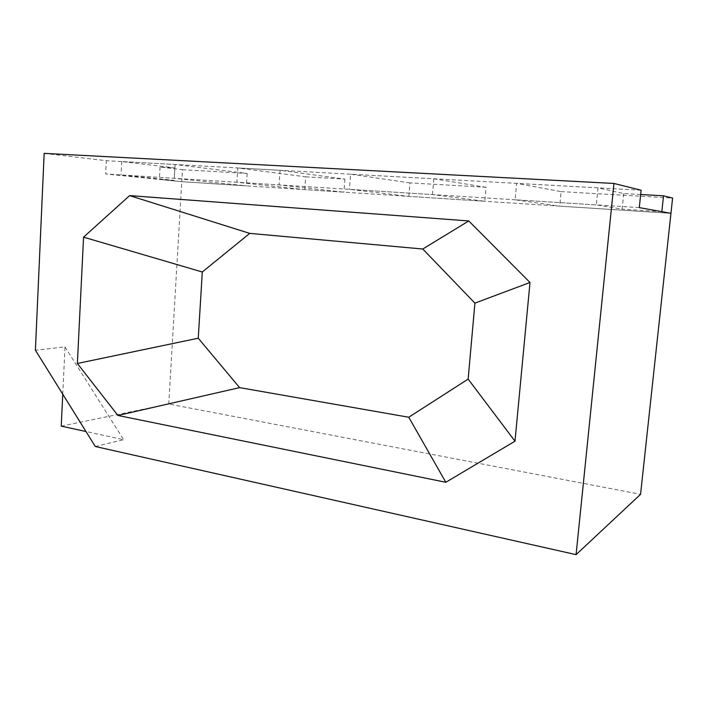 <?xml version="1.0" encoding="UTF-8"?>
<svg xmlns="http://www.w3.org/2000/svg" width="708" height="708" viewBox="0 0 708 708"><rect width="100%" height="100%" fill="white"/><g stroke="black" fill="none" stroke-linecap="round" stroke-linejoin="round"><path stroke-width="0.53" stroke-dasharray="3.54 2.66" d="M62.755 394.179L64.994 346.911L35.4 350.203M64.994 346.911L123.643 439.695L85.978 431.517M95.297 446.5L123.643 439.695M61.233 426.136L168.769 404.011L640.563 494.326M44.161 153.362L106.342 160.707L105.66 173.982L181.779 181.682L168.769 404.011M641.121 190.231L106.342 160.707M639.297 207.621L105.66 173.982M182.478 169.699L247.163 173.442L175.106 164.504L121.732 161.557L174.858 167.902L160.07 167.053L182.478 169.699L181.779 181.682L670.954 213.329L559.692 206.134L561.099 191.629L516.628 183.363L515.114 199.798L559.692 206.134M174.858 167.902L174.141 180.363L159.371 179.416L181.779 181.682L246.357 185.859L174.31 178.31L121.033 174.947L174.141 180.363M121.732 161.557L121.033 174.947M175.106 164.504L174.31 178.31M247.163 173.442L246.357 185.859M160.07 167.053L159.371 179.416M408.852 196.373L409.95 182.876L486.06 187.284L484.812 201.284L432.491 194.585L349.433 189.346L408.852 196.373L484.812 201.284M409.95 182.876L350.575 174.195L349.433 189.346M486.06 187.284L433.809 178.788L350.575 174.195M433.809 178.788L432.491 194.585M304.785 189.638L305.697 176.832L237.799 167.964L236.888 182.257L304.785 189.638L343.946 192.178L279.067 184.912L236.888 182.257M305.697 176.832L344.92 179.106L280.067 170.301L237.799 167.964M280.067 170.301L279.067 184.912M344.92 179.106L343.946 192.178M640.678 194.514L623.739 193.549L598.021 187.859L516.628 183.363M598.021 187.859L596.313 204.913L515.114 199.798M623.739 193.549L622.128 209.134L596.313 204.913M661.83 211.683L622.128 209.134M561.099 191.629L672.6 198.081"/><path stroke-width="1.06" d="M474.918 303.139L422.764 249.012L249.738 233.383L202.302 271.996L198.258 338.212L239.605 387.63L408.746 417.242L468.147 379.107L474.918 303.139L530 282.492L468.767 220.949L422.764 249.012M249.738 233.383L129.626 195.603L468.767 220.949M129.626 195.603L83.562 237.153L202.302 271.996M198.258 338.212L77.384 363.469L117.9 415.454L239.605 387.63M408.746 417.242L445.828 482.281L117.9 415.454M445.828 482.281L514.99 441.19L468.147 379.107M77.384 363.469L83.562 237.153M530 282.492L514.99 441.19M35.4 350.203L95.297 446.5L576.082 554.638L640.563 494.326L670.954 213.329L639.297 207.621L641.121 190.231L613.969 183.461L44.161 153.362L35.4 350.203M85.978 431.517L61.233 426.136L62.755 394.179M613.969 183.461L576.082 554.638M663.529 195.824L661.83 211.683L670.954 213.329L672.6 198.081L663.529 195.824L640.678 194.514"/></g></svg>

